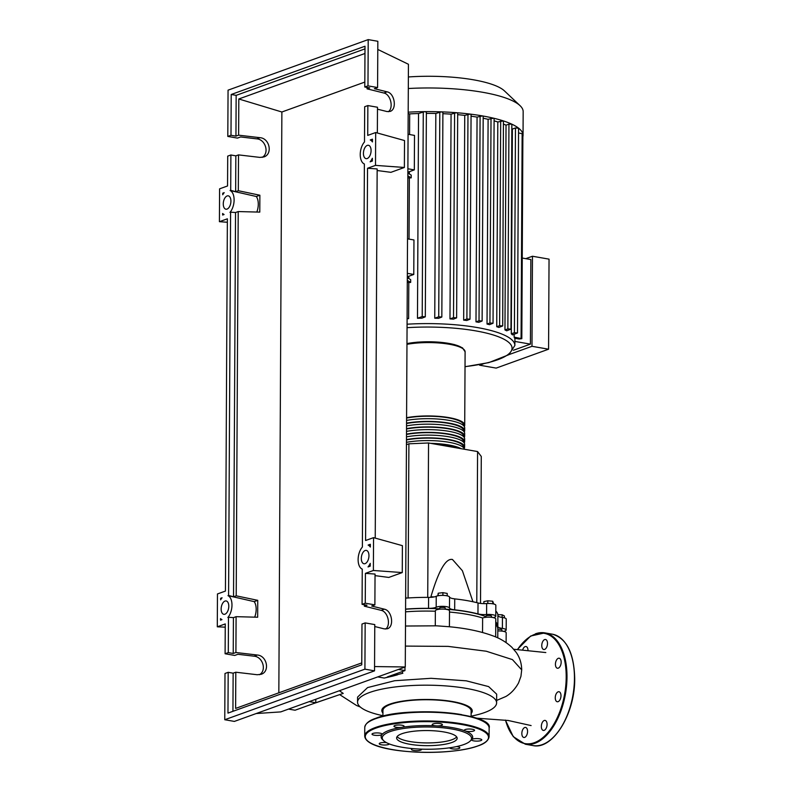 <?xml version="1.0" encoding="UTF-8"?>
<svg xmlns="http://www.w3.org/2000/svg" width="792" height="792" viewBox="0 0 792 792"><rect width="100%" height="100%" fill="white"/><g stroke="black" fill="none" stroke-linecap="round" stroke-linejoin="round"><path stroke-width="1.19" d="M445.262 609.137A69.785 17.404 0.3 0 1 466.805 611.691A69.785 17.404 0.3 0 1 485.882 616.641M495.743 622.601A69.785 17.404 0.3 0 1 497.267 626.244L497.267 626.769M497.822 629.333A2.831 0.703 0.3 0 1 498.594 629.274A2.831 0.703 0.3 0 1 501.94 629.977L501.94 631.105M485.882 617.295L485.892 616.176A2.831 0.703 0.3 0 1 486.377 615.78A2.831 0.703 0.3 0 1 489.545 615.523A2.831 0.703 0.3 0 1 491.545 616.206L491.535 617.324M439.669 608.207A2.831 0.703 0.3 0 1 439.619 608.078A2.831 0.703 0.3 0 1 442.183 607.385A2.831 0.703 0.3 0 1 445.223 607.969A2.831 0.703 0.3 0 1 445.272 608.107A2.831 0.703 0.3 0 1 445.223 608.236M406.435 444.688L408.9 443.807L428.541 442.976L477.576 451.559L481.288 456.479L480.516 603.415M477.576 451.559L476.784 602.643M428.541 442.976L427.73 597.386M472.953 601.752L462.399 570.735L452.47 559.489C445.896 558.033 438.699 570.478 430.888 596.812L430.888 597.336M408.9 443.807L408.088 597.97M405.95 598.128L405.643 596.346M430.888 596.812A50.876 12.692 0.3 0 1 434.244 596.911M452.371 598.504A50.876 12.692 0.3 0 1 455.123 598.93M492.733 603.801L492.743 601.237L487.822 600.782L483.863 601.613L483.853 603.633M487.803 603.484L487.822 600.782M493.713 603.999L492.743 601.237M504.385 617.849L504.395 615.968L502.128 614.78L497.851 614.681M502.118 617.423L502.128 614.78M442.896 595.386L442.906 592.663L438.204 593.208L437.808 595.802M438.194 595.723L438.204 593.208M447.213 595.851L447.223 593.426L442.906 592.663M405.573 609.246A69.785 17.404 0.3 0 1 439.61 608.801M478.022 602.959L477.962 613.909A8.484 2.119 -179.7 0 0 486.595 614.493L486.654 603.544A8.484 2.119 0.3 0 1 478.022 602.959A70.349 17.543 -179.7 0 0 454.737 598.881A8.484 2.119 0.3 0 1 449.549 597.049A7.069 1.762 -179.7 0 0 443.946 595.426A7.069 1.762 -179.7 0 0 436.234 596.297A8.484 2.119 0.3 0 1 428.591 597.396A70.349 17.543 -179.7 0 0 405.633 598.148M477.962 613.909A70.349 17.543 -179.7 0 0 454.677 609.83L454.737 598.881M449.549 597.049L449.49 607.999A8.484 2.119 -179.7 0 0 454.677 609.83M495.752 621.977A70.349 17.543 -179.7 0 1 497.831 626.254A70.349 17.543 -179.7 0 1 497.831 626.492A8.484 2.119 -179.7 0 0 497.822 626.522A8.484 2.119 -179.7 0 0 502.385 628.422L502.445 617.473A8.484 2.119 0.3 0 1 497.891 615.661M497.831 626.254L497.891 615.305A70.349 17.543 -179.7 0 0 495.812 611.028M486.595 614.493A7.069 1.762 -179.7 0 1 495.782 616.226A7.069 1.762 -179.7 0 1 494.04 617.374A8.484 2.119 -179.7 0 0 493.307 617.611M428.591 597.396L428.531 608.345A8.484 2.119 -179.7 0 0 436.174 607.246L436.234 596.297M428.531 608.345A70.349 17.543 -179.7 0 0 405.583 609.097M503.563 631.353A7.069 1.762 -179.7 0 0 506.177 630.006A7.069 1.762 -179.7 0 0 502.385 628.422M449.49 607.999A7.069 1.762 -179.7 0 0 443.886 606.375A7.069 1.762 -179.7 0 0 436.174 607.246M506.177 630.006L506.237 619.057A7.069 1.762 -179.7 0 0 502.445 617.473M495.782 616.226L495.841 605.276A7.069 1.762 -179.7 0 0 486.654 603.544M406.583 417.691A36.184 9.019 0.3 0 1 444.599 416.958A36.184 9.019 0.3 0 1 464.716 425.155A36.184 9.019 0.3 0 1 464.29 426.522M406.553 423.166A36.184 9.019 0.3 0 1 444.569 422.433A36.184 9.019 0.3 0 1 464.686 430.63L464.696 427.898A36.184 9.019 -179.7 0 0 444.579 419.701A36.184 9.019 -179.7 0 0 406.563 420.423M464.686 430.63A36.184 9.019 0.3 0 1 464.26 431.996M406.524 428.64A36.184 9.019 0.3 0 1 444.54 427.908A36.184 9.019 0.3 0 1 464.656 436.105L464.666 433.373A36.184 9.019 -179.7 0 0 444.55 425.175A36.184 9.019 -179.7 0 0 406.534 425.898M464.656 436.105A36.184 9.019 0.3 0 1 464.231 437.471M406.494 434.115A36.184 9.019 0.3 0 1 444.51 433.382A36.184 9.019 0.3 0 1 464.627 441.58L464.647 438.847A36.184 9.019 -179.7 0 0 444.53 430.65A36.184 9.019 -179.7 0 0 406.514 431.373M464.627 441.58A36.184 9.019 0.3 0 1 464.201 442.946M406.464 439.59A36.184 9.019 0.3 0 1 444.48 438.857A36.184 9.019 0.3 0 1 464.597 447.054L464.617 444.322A36.184 9.019 -179.7 0 0 444.5 436.125A36.184 9.019 -179.7 0 0 406.484 436.847M464.597 447.054A36.184 9.019 0.3 0 1 464.171 448.421M464.528 449.272A36.184 9.019 -179.7 0 0 443.53 441.481A36.184 9.019 -179.7 0 0 406.454 442.322M430.65 443.342A36.184 9.019 0.3 0 1 461.182 448.688M463.577 425.65L463.587 425.155A35.046 8.742 -179.7 0 0 443.698 417.166A35.046 8.742 -179.7 0 0 406.583 418.047M463.548 431.125L463.558 430.63A35.046 8.742 -179.7 0 0 443.678 422.641A35.046 8.742 -179.7 0 0 406.553 423.522M463.518 436.6L463.528 436.105A35.046 8.742 -179.7 0 0 443.649 428.116A35.046 8.742 -179.7 0 0 406.524 428.997M463.498 442.075L463.498 441.58A35.046 8.742 -179.7 0 0 443.619 433.58A35.046 8.742 -179.7 0 0 406.494 434.471M463.468 447.549L463.468 447.044A35.046 8.742 -179.7 0 0 443.589 439.055A35.046 8.742 -179.7 0 0 406.464 439.946M459.261 448.351A35.046 8.742 -179.7 0 0 432.58 443.678M408.365 76.963A76.715 19.137 0.3 0 1 504.415 90.862L520.067 105.673A92.991 23.196 0.3 0 1 523.166 111.662L523.047 135.303A92.991 23.196 0.3 0 1 522.878 136.689M408.306 88.516A92.991 23.196 0.3 0 1 520.067 105.673M408.177 112.167A92.991 23.196 0.3 0 1 424.581 111.642A92.991 23.196 0.3 0 1 441.411 111.86A92.991 23.196 0.3 0 1 456.469 112.711A92.991 23.196 0.3 0 1 470.102 114.088A92.991 23.196 0.3 0 1 482.457 115.919A92.991 23.196 0.3 0 1 493.574 118.196A92.991 23.196 0.3 0 1 503.425 120.928A92.991 23.196 0.3 0 1 511.84 124.186A92.991 23.196 0.3 0 1 518.483 128.076A92.991 23.196 0.3 0 1 522.888 133.907A92.991 23.196 0.3 0 1 523.047 135.303M514.137 337.115L521.819 338.679L519.166 339.016L514.612 338.224A85.932 21.433 -179.7 0 0 514.137 337.115L514.147 334.293M517.493 332.957L512.464 334.897A85.932 21.433 -179.7 0 0 511.295 333.818L512.365 129.076L515.463 127.957L518.562 128.205L517.493 332.957L514.394 332.699L511.295 333.818M510.969 329.135L506.692 330.808A85.932 21.433 -179.7 0 0 504.959 329.927L506.029 125.186L508.949 124.136L511.84 124.186L510.969 329.135L507.87 328.878L504.959 329.927M503.762 124.166A85.932 21.433 0.3 0 1 506.029 125.186M502.712 325.938L498.891 327.442A85.932 21.433 -179.7 0 0 496.742 326.72L497.812 121.978L503.425 120.928L502.712 325.938L499.613 325.68L496.742 326.72M494.099 120.849A85.932 21.433 0.3 0 1 497.812 121.978M493.04 323.255L489.515 324.651A85.932 21.433 -179.7 0 0 487.03 324.047L488.1 119.305L493.574 118.196L494.109 118.503L493.04 323.255L489.941 322.997L487.03 324.047M483.179 118.236A85.932 21.433 0.3 0 1 488.1 119.305M478.794 322.344A85.932 21.433 -179.7 0 0 475.992 321.859L477.061 117.107L482.457 115.919L483.189 116.276L482.12 321.017L478.794 322.344M471.062 116.186A85.932 21.433 0.3 0 1 477.061 117.107M466.785 320.503A85.932 21.433 -179.7 0 0 463.667 320.126L464.736 115.385L470.102 114.088L471.062 114.474L469.993 319.216L466.785 320.503M457.677 114.662A85.932 21.433 0.3 0 1 464.736 115.385M453.45 319.146A85.932 21.433 -179.7 0 0 449.985 318.889L451.064 114.147L456.469 112.711L457.687 113.127L456.618 317.869L453.45 319.146M442.896 113.692A85.932 21.433 0.3 0 1 451.064 114.147M438.62 318.315A85.932 21.433 -179.7 0 0 434.749 318.216L435.828 113.464L441.411 111.86L442.896 112.286L441.827 317.028L438.62 318.315M426.363 113.395A85.932 21.433 0.3 0 1 435.828 113.464M421.908 318.176A85.932 21.433 -179.7 0 0 417.473 318.275L418.542 113.523L424.581 111.642L426.373 112.068L425.304 316.82L421.908 318.176M408.177 113.632L409.692 113.899A85.932 21.433 0.3 0 1 418.542 113.523M409.692 113.899L409.583 134.541M409.395 171.676L409.375 173.993M407.86 173.082L411.226 175.111L411.216 177.853A85.932 21.433 -179.7 0 0 409.355 177.952L409.038 239.105M408.84 276.24L408.83 278.556M407.316 277.645L410.682 279.675L410.672 282.417A85.932 21.433 -179.7 0 0 408.811 282.516L408.623 318.641A85.932 21.433 -179.7 0 0 407.098 318.731M513.364 350.282L530.412 344.134L530.858 259.558L522.235 258.043M525.759 258.657L532.462 256.242L531.986 346.302L509.008 354.588M483.229 363.884L479.586 365.201L479.596 364.597M531.986 346.302L548.569 349.203L496.168 368.102L479.586 365.201M548.569 349.203L549.044 259.142L532.462 256.242M514.899 341.421L530.412 344.134M407.87 172.22L414.325 169.894L414.503 135.402L408.068 134.274M407.85 175.814L411.216 177.853M409.355 177.952L407.84 177.685M407.316 276.784L413.78 274.458L413.959 239.966L407.514 238.838M407.296 280.378L410.672 282.417M408.811 282.516L407.286 282.249M408.623 318.641L407.098 318.384M475.992 321.859L479.021 320.76L482.12 321.017M518.542 132.947L522.888 133.907L521.819 338.679M463.667 320.126L466.894 318.968L469.993 319.216M417.473 318.275L422.205 316.562L425.304 316.82M449.985 318.889L453.519 317.612L456.618 317.869M434.749 318.216L438.728 316.78L441.827 317.028M407.335 273.329L413.78 274.458M407.88 168.765L414.325 169.894M471.101 716.621L471.131 710.968A44.095 10.999 -179.7 0 0 451.885 701.771A44.095 10.999 -179.7 0 0 406.464 700.91A44.095 10.999 -179.7 0 0 382.942 710.503L382.912 716.156M471.101 716.196L473.913 715.572A69.538 17.345 -179.7 0 0 496.614 702.89A69.538 17.345 -179.7 0 0 466.26 688.387A69.538 17.345 -179.7 0 0 394.634 687.03A69.538 17.345 -179.7 0 0 357.548 702.158A69.538 17.345 -179.7 0 0 380.111 715.077L382.912 715.73M357.548 702.158L357.578 697.099L367.587 687.585L394.673 680.724L431.036 678.308L466.3 680.833L488.624 686.595L496.663 694.158L496.614 702.89M382.932 713.008A45.223 11.276 0.3 0 1 401.593 701.286A45.223 11.276 0.3 0 1 452.519 701.544A45.223 11.276 0.3 0 1 471.121 713.473M497.772 637.907L497.822 628.987A70.349 17.543 -179.7 0 0 495.733 624.71M495.673 636.966L495.762 618.958A7.069 1.762 -179.7 0 0 490.575 617.235A7.069 1.762 -179.7 0 0 482.625 617.998L482.546 632.491M482.625 617.998A70.349 17.543 -179.7 0 0 449.49 612.058M435.362 611.226A70.349 17.543 -179.7 0 0 405.563 611.84M506.118 642.589L506.167 632.739A7.069 1.762 -179.7 0 0 497.812 630.967M496.624 700.435L505.801 696.524C510.909 693.564 515.166 689.03 518.552 682.922L520.938 676.328L521.7 669.864C521.582 663.201 519.72 657.35 516.117 652.301L511.83 647.252C506.237 642.124 499.9 638.312 492.842 635.827C480.724 631.343 466.171 628.313 449.203 626.739L436.58 625.819L405.494 626.027M449.41 626.759L449.5 610.86A7.069 1.762 -179.7 0 0 442.441 609.068A7.069 1.762 -179.7 0 0 435.362 610.79L435.283 625.759M339.392 690.743L343.223 693.406L315.77 702.761L315.79 699.257M377.735 676.913L384.259 678.051L392.683 676.13M343.223 693.406L312.583 703.91L315.77 702.761L309.246 701.613M384.259 678.051L402.841 673.249L401.98 671.656M387.446 676.903L404.969 670.586L404.979 667.082M398.435 669.438L404.969 670.586M288.545 709.087L295.07 710.226L312.583 703.91M443.956 731.957A30.274 7.554 0.3 0 1 457.162 738.263A30.274 7.554 0.3 0 1 441.015 744.856A30.274 7.554 0.3 0 1 409.84 744.262A30.274 7.554 0.3 0 1 396.624 737.946A30.274 7.554 0.3 0 1 412.771 731.362A30.274 7.554 0.3 0 1 443.956 731.957M456.667 736.897A30.274 7.554 0.3 0 1 409.85 741.52A30.274 7.554 0.3 0 1 397.129 736.58M383.724 740.748L382.635 739.718A45.788 11.425 0.3 0 1 382.081 734.461A45.788 11.425 0.3 0 1 401.821 727.333A45.788 11.425 0.3 0 1 436.263 725.878A45.788 11.425 0.3 0 1 452.697 727.709A45.788 11.425 0.3 0 1 465.211 730.947A5.089 1.267 0.3 0 1 464.379 730.244A5.089 1.267 0.3 0 1 468.527 729.026A5.089 1.267 0.3 0 1 474.557 730.303A5.089 1.267 0.3 0 1 470.418 731.521A5.089 1.267 0.3 0 1 465.211 730.947A45.788 11.425 0.3 0 1 471.725 739.57A5.089 1.267 0.3 0 1 479.566 738.817A5.089 1.267 0.3 0 1 481.793 739.876A5.089 1.267 0.3 0 1 479.081 740.985A5.089 1.267 0.3 0 1 473.834 740.886A5.089 1.267 0.3 0 1 471.616 739.827A5.089 1.267 0.3 0 1 471.725 739.57A45.788 11.425 0.3 0 1 471.131 740.183L470.032 741.203A44.659 11.137 0.3 0 1 401.732 747.183A44.659 11.137 0.3 0 1 383.724 740.748A44.659 11.137 0.3 0 1 401.099 728.888A44.659 11.137 0.3 0 1 452.064 729.026A44.659 11.137 0.3 0 1 470.032 741.203M433.095 723.908A5.089 1.267 0.3 0 1 438.808 723.442A5.089 1.267 0.3 0 1 442.391 724.67A5.089 1.267 0.3 0 1 441.5 725.383A5.089 1.267 0.3 0 1 436.263 725.878A5.089 1.267 0.3 0 1 432.214 724.621A5.089 1.267 0.3 0 1 433.095 723.908M456.529 746.589A5.089 1.267 0.3 0 1 459.756 747.559A5.089 1.267 0.3 0 1 459.845 747.797A5.089 1.267 0.3 0 1 455.232 749.034A5.089 1.267 0.3 0 1 449.757 747.975A5.089 1.267 0.3 0 1 449.678 747.797M421.473 749.133A5.089 1.267 0.3 0 1 421.582 749.41A5.089 1.267 0.3 0 1 420.7 750.123A5.089 1.267 0.3 0 1 414.998 750.588A5.089 1.267 0.3 0 1 411.414 749.361A5.089 1.267 0.3 0 1 412.295 748.648A5.089 1.267 0.3 0 1 412.493 748.579M389.367 743.965A5.089 1.267 0.3 0 1 385.268 745.005A5.089 1.267 0.3 0 1 379.239 743.728A5.089 1.267 0.3 0 1 383.387 742.5A5.089 1.267 0.3 0 1 386.397 742.599M374.23 735.204A5.089 1.267 0.3 0 1 372.012 734.144A5.089 1.267 0.3 0 1 374.725 733.036A5.089 1.267 0.3 0 1 379.962 733.144A5.089 1.267 0.3 0 1 382.18 734.204A5.089 1.267 0.3 0 1 382.081 734.461A5.089 1.267 0.3 0 1 374.23 735.204M394.04 726.472A5.089 1.267 0.3 0 1 393.951 726.234A5.089 1.267 0.3 0 1 398.564 724.997A5.089 1.267 0.3 0 1 404.039 726.046A5.089 1.267 0.3 0 1 404.128 726.284A5.089 1.267 0.3 0 1 401.821 727.333A5.089 1.267 0.3 0 1 394.04 726.472M541.768 645.529A5.089 2.772 99.9 0 1 545.51 639.49A5.089 2.772 99.9 0 1 547.5 643.46A5.089 2.772 99.9 0 1 543.758 649.509A5.089 2.772 99.9 0 1 541.768 645.529M522.72 649.757A5.089 2.772 99.9 0 1 526.007 646.519A5.089 2.772 99.9 0 1 527.175 647.321A5.089 2.772 99.9 0 1 527.987 650.192M527.571 731.422A5.089 2.772 99.9 0 1 523.829 737.471A5.089 2.772 99.9 0 1 521.839 733.491A5.089 2.772 99.9 0 1 525.581 727.442A5.089 2.772 99.9 0 1 527.571 731.422M546.252 721.205A5.089 2.772 99.9 0 1 546.648 727.086A5.089 2.772 99.9 0 1 543.332 730.432A5.089 2.772 99.9 0 1 542.164 729.64A5.089 2.772 99.9 0 1 541.768 723.759A5.089 2.772 99.9 0 1 545.084 720.413A5.089 2.772 99.9 0 1 546.252 721.205M558.152 691.822A5.089 2.772 99.9 0 1 559.003 691.733A5.089 2.772 99.9 0 1 560.954 696.465A5.089 2.772 99.9 0 1 558.093 701.672A5.089 2.772 99.9 0 1 557.241 701.752A5.089 2.772 99.9 0 1 555.291 697.029A5.089 2.772 99.9 0 1 558.152 691.822M556.291 660.469A5.089 2.772 99.9 0 1 559.172 658.211A5.089 2.772 99.9 0 1 560.31 665.973A5.089 2.772 99.9 0 1 557.419 668.24A5.089 2.772 99.9 0 1 556.291 660.469M224.938 614.206A6.781 3.693 99.9 0 1 223.799 614.315A6.781 3.693 99.9 0 1 221.196 608.009A6.781 3.693 99.9 0 1 225.007 601.069A6.781 3.693 99.9 0 1 226.146 600.95A6.781 3.693 99.9 0 1 228.749 607.256A6.781 3.693 99.9 0 1 224.938 614.206M227.056 209.088A6.781 3.693 99.9 0 1 225.928 209.207A6.781 3.693 99.9 0 1 223.314 202.9A6.781 3.693 99.9 0 1 227.126 195.951A6.781 3.693 99.9 0 1 228.264 195.842A6.781 3.693 99.9 0 1 230.868 202.148A6.781 3.693 99.9 0 1 227.056 209.088M365.102 563.647A6.781 3.693 99.9 0 1 363.964 563.755A6.781 3.693 99.9 0 1 361.36 557.449A6.781 3.693 99.9 0 1 365.171 550.499A6.781 3.693 99.9 0 1 366.3 550.391A6.781 3.693 99.9 0 1 368.904 556.697A6.781 3.693 99.9 0 1 365.102 563.647M367.221 158.529A6.781 3.693 99.9 0 1 366.082 158.648A6.781 3.693 99.9 0 1 363.478 152.331A6.781 3.693 99.9 0 1 367.29 145.391A6.781 3.693 99.9 0 1 368.428 145.282A6.781 3.693 99.9 0 1 371.032 151.589A6.781 3.693 99.9 0 1 367.221 158.529M262.152 157.38C269.597 153.262 265.587 139.441 256.786 138.857L240.62 136.957L237.432 138.105L227.809 136.422L230.997 135.274L235.947 136.135L238.62 135.175L260.014 137.689C269.745 138.333 272.903 154.232 263.835 156.965L259.915 157.4L238.511 154.885L235.838 155.846L230.888 154.984L227.71 156.133L227.552 185.962L219.582 188.843L219.414 221.681L227.373 218.81L225.433 591.079L217.463 593.951L217.295 626.799L225.255 623.928L225.096 653.756L228.284 652.608L228.472 617.275L227.858 617.503A12.434 6.772 -80.1 0 0 231.977 605.108A12.434 6.772 -80.1 0 0 227.977 595.643L228.581 595.426L230.591 212.167L229.977 212.385A12.434 6.772 -80.1 0 0 234.105 199.99A12.434 6.772 -80.1 0 0 230.096 190.535L230.71 190.308L230.888 154.984M388.377 111.721C393.872 107.841 390.595 94.258 383.863 93.011L367.062 88.843L369.735 87.872L364.785 87.011L367.973 85.863L377.586 87.546L374.408 88.694L387.1 91.842C394.743 93.248 397.198 109.395 390.08 111.424L387.001 111.553L377.477 109.187M367.864 105.564L364.686 106.712L364.498 141.946A12.434 6.772 -80.1 0 0 360.241 154.49A12.434 6.772 -80.1 0 0 364.379 164.003L362.38 547.054A12.434 6.772 -80.1 0 0 358.123 559.597A12.434 6.772 -80.1 0 0 362.261 569.121L362.073 604.346L365.26 603.197L365.419 573.358L373.378 570.487L373.557 537.639L365.587 540.51L367.538 168.25L375.507 165.38L375.675 132.531L367.716 135.402L367.864 105.564L377.487 107.247L377.348 132.997M238.511 154.885L238.323 190.724L235.65 191.684L230.71 190.308M230.591 212.167L235.541 212.523L238.214 211.563L259.786 212.117L259.875 195.228L238.323 190.724M238.214 211.563L236.204 595.832L257.747 600.336L257.667 617.235L236.095 616.671L235.907 652.509L257.311 655.024C267.043 655.677 270.191 671.576 261.132 674.299L257.202 674.734L235.808 672.22L235.62 708.414L361.766 662.904M238.62 135.175L238.808 98.98L281.873 111.999L278.833 692.822M367.973 85.863L368.211 39.6L228.056 90.159L227.809 136.422M235.65 191.684L235.838 155.846M367.072 87.407L367.062 88.843M385.664 629.056C391.159 625.175 387.882 611.592 381.16 610.345L364.35 606.177L367.023 605.217L362.073 604.346M364.36 604.751L364.35 606.177M230.997 135.274L231.205 94.486L365.003 46.223L364.785 87.011M372.349 161.033L370.141 161.825A12.434 6.772 -80.1 0 0 372.359 158.271L372.349 161.033M370.339 544.282L370.329 547.044A12.434 6.772 -80.1 0 0 368.132 545.084L370.339 544.282M370.22 566.141L368.023 566.933A12.434 6.772 -80.1 0 0 370.24 563.389L370.22 566.141M372.458 139.174L372.448 141.936A12.434 6.772 -80.1 0 0 370.26 139.966L372.458 139.174M222.74 193.189L224.205 192.654A12.434 6.772 -80.1 0 0 222.73 194.753L222.74 193.189L223.591 193.416M220.621 599.841L220.631 598.287L222.087 597.772A12.434 6.772 -80.1 0 0 220.621 599.841M220.532 618.601A12.434 6.772 -80.1 0 0 221.968 619.621L220.523 620.146L220.532 618.601M222.631 215.038L222.641 213.474A12.434 6.772 -80.1 0 0 224.087 214.513L222.631 215.038M377.586 87.546L377.833 41.283L368.211 39.6M259.439 674.715C266.894 670.606 262.885 656.786 254.074 656.192L237.907 654.291L234.719 655.439L225.096 653.756M228.284 652.608L233.234 653.479L235.907 652.509M228.185 672.319L224.997 673.467L224.76 719.73L234.373 721.413L374.537 670.854L374.774 624.591L365.162 622.908L361.974 624.056L361.756 664.844L227.967 713.107L228.185 672.319L233.135 673.18L235.808 672.22M365.26 603.197L374.883 604.88L371.695 606.029L384.387 609.187C392.03 610.582 394.495 626.739 387.377 628.759L384.288 628.888L374.764 626.531M374.883 604.88L375.042 574.061L365.419 573.358M224.76 719.73L364.914 669.161L365.162 622.908M364.914 669.161L374.537 670.854M232.937 711.315L233.135 673.18M236.095 616.671L233.422 617.641L233.234 653.479M368.132 545.084L370.329 545.539M220.631 598.287L221.503 598.504M227.977 595.643L254.202 601.623L257.747 600.336M228.581 595.426L233.531 596.802L236.204 595.832M364.815 82.081L281.873 111.999M238.808 98.98L364.963 53.47M235.947 136.135L236.155 95.357L364.983 48.876M256.816 212.048A12.434 6.772 -80.1 0 0 256.321 196.505L259.875 195.228M230.096 190.535L256.321 196.505M231.205 94.486L236.155 95.357M228.472 617.275L233.422 617.641M254.697 617.156A12.434 6.772 -80.1 0 0 254.202 601.623M233.531 596.802L235.541 212.523M370.26 139.966L372.458 140.431M375.675 132.531L404.524 140.54L404.375 167.468L390.921 172.329L377.16 170.518M404.375 167.468L375.507 165.38M375.23 538.105L377.16 168.944L367.538 168.25M373.557 537.639L402.395 545.658L402.257 572.576L388.793 577.437L375.032 575.626M402.257 572.576L373.378 570.487M219.414 221.681L227.363 222.265M256.192 713.543L280.744 711.899L405.276 666.973L408.434 64.271L377.794 49.441M225.235 627.175L217.295 626.799M374.557 666.567L405.276 666.973M406.969 344.332A36.184 9.019 0.3 0 1 444.985 343.599A36.184 9.019 0.3 0 1 465.102 351.797L464.716 425.155M463.28 348.955A35.046 8.742 -179.7 0 0 406.969 343.589M407.068 324.205A85.932 21.433 0.3 0 1 477.368 327.571A85.932 21.433 0.3 0 1 514.879 345.49L514.919 338.273M407.048 327.68A83.101 20.721 0.3 0 1 475.764 330.888A83.101 20.721 0.3 0 1 497.594 359.796A83.101 20.721 0.3 0 1 465.023 366.627M491.02 118.255L489.941 322.997M515.463 127.957L514.394 332.699M500.683 120.938L499.613 325.68M508.949 124.136L507.87 328.878M480.101 116.018L479.021 320.76M467.973 114.216L466.894 318.968M423.274 111.82L422.205 316.562M454.588 112.87L453.519 317.612M439.808 112.028L438.728 316.78M522.146 133.581L521.077 338.332M521.7 669.864L512.444 659.607L486.248 651.222L448.084 646.381L405.385 646.094M364.765 727.383A62.182 15.513 0.3 0 1 375.576 718.71A62.182 15.513 0.3 0 1 461.993 715.067A62.182 15.513 0.3 0 1 489.129 728.036L489.09 736.788A62.182 15.513 0.3 0 0 461.944 723.829A62.182 15.513 0.3 0 0 375.527 727.472A62.182 15.513 0.3 0 0 364.716 736.144L364.765 727.383C365.478 723.452 369.181 720.413 375.853 718.265C406.969 705.514 494.149 713.414 489.129 728.036M477.804 745.925A61.618 15.365 0.3 0 1 392.179 749.539A61.618 15.365 0.3 0 1 375.992 728.105A61.618 15.365 0.3 0 1 461.617 724.492A61.618 15.365 0.3 0 1 477.804 745.925M376.042 718.245A61.618 15.365 0.3 0 1 461.677 714.631M505.524 720.126A55.965 30.482 -80.1 0 0 540.679 739.322A55.965 30.482 -80.1 0 0 566.201 677.101A55.965 30.482 -80.1 0 0 534.947 634.283A55.965 30.482 -80.1 0 0 517.582 649.44M505.385 720.106L513.275 736.669L525.383 744.242A56.529 30.789 -80.1 0 0 534.847 743.302A56.529 30.789 -80.1 0 0 566.993 677.071A56.529 30.789 -80.1 0 0 544.876 632.877A56.529 30.789 -80.1 0 0 535.422 633.818M552.351 634.184C566.617 638.273 574.071 653.044 574.705 678.496C575.259 713.602 552.737 750.301 532.858 745.549A56.529 30.789 -80.1 0 0 542.322 744.609A56.529 30.789 -80.1 0 0 574.457 678.378A56.529 30.789 -80.1 0 0 552.351 634.184L544.876 632.877L530.65 636.035L517.423 649.43M555.063 735.471A55.965 30.482 -80.1 0 0 574.606 678.576M256.786 138.857L260.014 137.689M383.863 93.011L387.1 91.842M254.074 656.192L257.311 655.024M381.16 610.345L384.387 609.187M445.272 608.107L445.262 609.226M439.619 608.078L439.61 609.197M406.969 343.54L417.473 342.154L440.619 342.293L454.153 344.5L462.518 347.866L465.102 351.797M465.023 366.736L488.832 362.617L508.82 354.717L514.879 345.49M397.475 674.833L392.545 676.17M340.223 694.98L356.509 705.464L360.281 707.009M513.741 649.262L545.807 652.549M476.319 718.156L508.197 720.482L531.105 725.571M364.716 736.144C366.201 753.647 448.529 757.013 478.002 745.906C484.674 743.757 488.367 740.718 489.09 736.788M532.858 745.549L525.383 744.242"/></g></svg>
